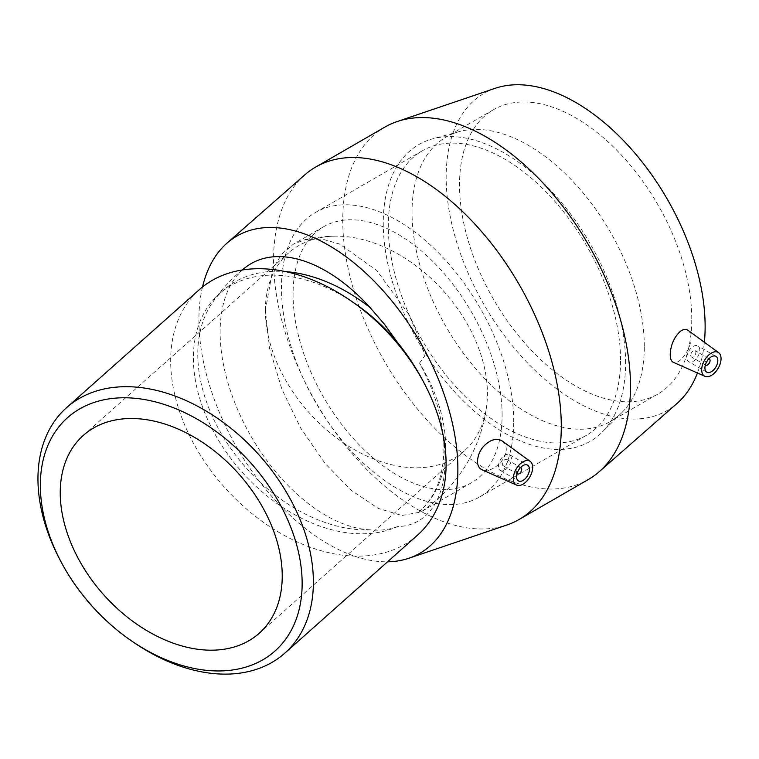 <?xml version="1.0" encoding="UTF-8"?>
<svg xmlns="http://www.w3.org/2000/svg" width="759" height="759" viewBox="0 0 759 759"><rect width="100%" height="100%" fill="white"/><g stroke="black" fill="none" stroke-linecap="round" stroke-linejoin="round"><path stroke-width="0.57" stroke-dasharray="3.79 2.85" d="M59.373 558.633A164.229 112.455 -131.6 0 0 134.039 642.617M417.516 535.161A164.229 112.455 48.4 0 1 264.009 522.723A164.229 112.455 48.4 0 1 170.671 360.781A164.229 112.455 48.4 0 1 199.285 289.691M423.266 381.454C461.178 451.188 447.952 525.389 397.393 526.632A147.806 101.213 48.4 0 1 265.176 494.394A147.806 101.213 48.4 0 1 193.384 358.001A147.806 101.213 48.4 0 1 219.142 294.008A147.806 101.213 48.4 0 1 354.823 303.486M419.518 363.106L424.499 356.246L420.685 341.597L408.703 314.273L376.73 270.441L339.624 244.047L322.139 239.066L305.289 239.588L293.448 244.151L281.76 254.066L272.832 268.838L265.394 310.346L269.578 348.409L281.855 389.12L300.706 428.123L324.994 463.341L351.104 490.2L378.143 508.359L401.891 515.494L420.619 512.078L421.824 511.319L419.898 511.073C435.628 496.633 443.636 475.827 443.892 448.654C443.626 420.989 435.495 392.469 419.518 363.106A147.806 101.213 48.4 0 1 419.926 511.054A147.806 101.213 48.4 0 1 419.518 511.405M265.394 310.346A132.37 90.644 48.4 0 1 288.458 253.041A132.37 90.644 48.4 0 1 335.212 236.153A132.37 90.644 48.4 0 1 486.595 406.435A132.37 90.644 48.4 0 1 464.356 450.893A132.37 90.644 48.4 0 1 340.63 440.865A132.37 90.644 48.4 0 1 265.394 310.346M397.393 526.632C389.13 529.735 380.022 530.797 370.079 529.839A147.806 101.213 48.4 0 1 230.954 448.759A147.806 101.213 48.4 0 1 211.372 304.236A147.806 101.213 48.4 0 1 223.516 290.118A147.806 101.213 48.4 0 1 285.308 271.57M370.079 529.839A149.703 86.431 60 0 1 241.419 417.972A149.703 86.431 60 0 1 245.669 267.263M517.002 473.701A3.653 2.106 -60 0 1 517.296 469.726A3.653 2.106 -60 0 1 520.589 467.478M507.505 461.092A3.653 2.106 -60 0 1 505.911 464.764A3.653 2.106 -60 0 1 503.103 465.741A3.653 2.106 -60 0 1 503.103 461.529A3.653 2.106 -60 0 1 506.746 459.423A3.653 2.106 -60 0 1 507.505 461.092M511.376 458.853A9.127 5.266 120 0 0 509.488 454.679A9.127 5.266 120 0 0 500.361 459.945A9.127 5.266 120 0 0 500.361 470.485A9.127 5.266 120 0 0 507.391 468.037A9.127 5.266 120 0 0 511.376 458.853M705.386 364.937A3.653 2.106 -60 0 1 704.921 363.504A3.653 2.106 -60 0 1 706.306 360.06A3.653 2.106 -60 0 1 708.972 358.713M690.728 355.307A3.653 2.106 120 0 0 691.487 356.977A3.653 2.106 120 0 0 695.13 354.87A3.653 2.106 120 0 0 695.13 350.658A3.653 2.106 120 0 0 692.322 351.635A3.653 2.106 120 0 0 690.728 355.307M686.857 357.546A9.127 5.266 -60 0 1 690.842 348.362A9.127 5.266 -60 0 1 697.872 345.914A9.127 5.266 -60 0 1 697.872 356.455A9.127 5.266 -60 0 1 688.745 361.72A9.127 5.266 -60 0 1 686.857 357.546M502.505 441.188C504.953 443.047 506.196 445.732 506.253 449.252C506.68 460.817 490.134 474.024 482.107 469.821M688.071 330.364C689.969 331.835 690.937 334.368 690.984 337.973C691.297 349.624 678.65 365.553 673.318 362.309M304.738 174.912A203.459 117.465 -120 0 0 315.697 401.985A203.459 117.465 -120 0 0 506.86 525.01M384.889 127.095A203.459 117.465 -120 0 0 384.889 362.034A203.459 117.465 -120 0 0 588.348 479.508M202.511 286.978A183.118 105.719 -120 0 0 248.364 465.988A183.118 105.719 -120 0 0 387.555 561.802M502.097 415.04A147.806 85.34 -120 0 0 437.582 266.295A147.806 85.34 -120 0 0 323.685 226.704A147.806 85.34 -120 0 0 323.685 397.374A147.806 85.34 -120 0 0 471.491 482.705A147.806 85.34 -120 0 0 502.097 415.04M513.71 421.748A164.229 94.818 -120 0 0 442.032 256.476A164.229 94.818 -120 0 0 315.478 212.473A164.229 94.818 -120 0 0 315.469 402.109A164.229 94.818 -120 0 0 479.697 496.927A164.229 94.818 -120 0 0 513.71 421.748M620.549 360.07A164.229 94.818 -120 0 0 548.861 194.797A164.229 94.818 -120 0 0 422.308 150.794A164.229 94.818 -120 0 0 422.308 340.43A164.229 94.818 -120 0 0 586.536 435.249A164.229 94.818 -120 0 0 620.549 360.07M625.596 362.982A171.363 98.936 -120 0 0 559.098 199.721A171.363 98.936 -120 0 0 432.592 138.869A171.363 98.936 -120 0 0 418.74 342.489A171.363 98.936 -120 0 0 602.01 432.307A171.363 98.936 -120 0 0 625.596 362.982M644.296 346.36A164.229 94.818 -120 0 0 580.569 189.902A164.229 94.818 -120 0 0 459.328 131.582A164.229 94.818 -120 0 0 446.055 137.085A164.229 94.818 -120 0 0 446.055 326.721A164.229 94.818 -120 0 0 610.283 421.539A164.229 94.818 -120 0 0 621.687 412.801A164.229 94.818 -120 0 0 644.296 346.36M691.772 318.941A164.229 94.818 -120 0 0 620.094 153.669A164.229 94.818 -120 0 0 493.54 109.675A164.229 94.818 -120 0 0 493.53 299.312A164.229 94.818 -120 0 0 657.759 394.13A164.229 94.818 -120 0 0 691.772 318.941M495.153 88.319A183.118 105.719 -120 0 0 484.09 304.757A183.118 105.719 -120 0 0 677.066 403.409M697.436 372.992A183.118 105.719 -120 0 0 704.38 342.271M421.824 511.319A150.557 150.557 0 0 0 486.595 406.435M335.269 236.153A150.557 150.557 0 0 0 305.289 239.588M219.142 294.008L223.516 290.118M259.198 633.281L464.356 450.893M83.3 435.429L288.458 253.041M242.187 270.024A150.557 150.557 0 0 0 211.372 304.236M503.103 465.741L516.983 473.758M506.746 459.423L520.636 467.44M500.361 470.485L518.425 480.912M509.488 454.679L527.552 465.106M709.02 358.675L695.13 350.658M705.367 364.994L691.487 356.977M715.936 356.351L697.872 345.914M706.809 372.147L688.745 361.72M323.685 226.704L293.448 244.151M471.491 482.705L420.619 512.078M422.308 150.794L315.478 212.473M586.536 435.249L479.697 496.927M459.328 131.582L432.592 138.869M621.687 412.801L602.01 432.307M493.54 109.675L446.055 137.085M657.759 394.13L610.283 421.539"/><path stroke-width="1.14" d="M40.341 485.276A156.088 106.886 48.4 0 1 184.627 412.592A156.088 106.886 48.4 0 1 299.425 608.329A156.088 106.886 48.4 0 1 131.677 641.004A156.088 106.886 48.4 0 1 60.711 561.176A156.088 106.886 48.4 0 1 40.341 485.276M131.677 641.004L134.039 642.617A164.229 112.455 -131.6 0 0 284.805 653.157A164.229 112.455 -131.6 0 0 259.73 455.694A164.229 112.455 -131.6 0 0 66.564 407.678A164.229 112.455 -131.6 0 0 37.95 478.777A164.229 112.455 -131.6 0 0 59.373 558.633L60.711 561.176M60.236 492.733A132.37 90.644 48.4 0 1 83.3 435.429A132.37 90.644 48.4 0 1 238.99 474.128A132.37 90.644 48.4 0 1 259.198 633.281A132.37 90.644 48.4 0 1 135.472 623.253A132.37 90.644 48.4 0 1 60.236 492.733M66.564 407.678L199.285 289.691A164.229 112.455 48.4 0 1 350.041 300.222A164.229 112.455 48.4 0 1 424.708 384.206A164.229 112.455 48.4 0 1 417.516 535.161L284.805 653.157M350.041 300.222L354.823 303.486A147.806 101.213 48.4 0 1 397.393 342.337C407.308 354.444 415.932 367.479 423.266 381.454L424.708 384.206M285.308 271.57A147.806 101.213 48.4 0 1 370.079 307.594L384.367 324.169L397.393 342.337M242.187 270.024A150.557 150.557 0 0 1 245.679 267.253A149.703 86.431 60 0 1 370.079 307.594M520.589 467.478A3.653 2.106 -60 0 1 520.94 467.61A3.653 2.106 -60 0 1 521.699 469.29A3.653 2.106 -60 0 1 520.105 472.961A3.653 2.106 -60 0 1 517.296 473.939A3.653 2.106 -60 0 1 517.002 473.701M529.44 469.29A9.127 5.266 -60 0 1 525.456 478.464A9.127 5.266 -60 0 1 518.425 480.912A9.127 5.266 -60 0 1 518.425 470.381A9.127 5.266 -60 0 1 527.552 465.106A9.127 5.266 -60 0 1 529.44 469.29M708.972 358.713A3.653 2.106 -60 0 1 709.323 358.855A3.653 2.106 -60 0 1 709.323 363.068A3.653 2.106 -60 0 1 705.68 365.174A3.653 2.106 -60 0 1 705.386 364.937M704.921 367.973A9.127 5.266 -60 0 1 708.906 358.789A9.127 5.266 -60 0 1 715.936 356.351A9.127 5.266 -60 0 1 715.936 366.882A9.127 5.266 -60 0 1 706.809 372.147A9.127 5.266 -60 0 1 704.921 367.973M721.05 358.665A13.69 7.903 -60 0 1 715.348 372.138A13.69 7.903 -60 0 1 704.969 376.322A13.69 7.903 -60 0 1 702.369 365.335A13.69 7.903 -60 0 1 711.657 352.916A13.69 7.903 -60 0 1 718.621 352.66A13.69 7.903 -60 0 1 721.05 358.665M522.704 462.003A13.69 7.903 120 0 0 513.312 478.597A13.69 7.903 120 0 0 516.585 485.086A13.69 7.903 120 0 0 529.829 476.965A13.69 7.903 120 0 0 530.237 461.425A13.69 7.903 120 0 0 522.704 462.003M516.585 485.086L482.098 469.821C479.1 468.398 477.563 465.533 477.477 461.235C478.132 452.136 482.667 445.277 491.073 440.647C495.561 438.844 499.375 439.025 502.505 441.188L530.237 461.425M704.969 376.322L673.318 362.318C671.298 361.331 670.273 358.76 670.216 354.586C670.681 345.089 674.001 337.385 680.178 331.465C683.204 329.226 685.842 328.856 688.071 330.364L718.621 352.66M387.555 561.802A183.118 105.719 -120 0 0 408.892 558.235L506.86 525.01A203.459 117.465 -120 0 0 519.156 519.45A203.459 117.465 -120 0 0 561.29 426.311A203.459 117.465 -120 0 0 472.487 221.552A203.459 117.465 -120 0 0 315.697 167.046A203.459 117.465 -120 0 0 304.738 174.912L226.979 243.146A183.118 105.719 -120 0 0 202.511 286.978M519.156 519.45L588.348 479.508A203.459 117.465 -120 0 0 599.306 471.643A203.459 117.465 -120 0 0 630.482 386.359A203.459 117.465 -120 0 0 549.193 189.835A203.459 117.465 -120 0 0 397.175 121.544A203.459 117.465 -120 0 0 384.889 127.095L315.697 167.046M408.892 558.235A183.118 105.719 -120 0 0 457.876 469.404A183.118 105.719 -120 0 0 371.018 278.079A183.118 105.719 -120 0 0 226.979 243.146M704.38 342.271A183.118 105.719 -120 0 0 705.13 326.655A183.118 105.719 -120 0 0 631.962 149.779A183.118 105.719 -120 0 0 495.153 88.319L397.175 121.544M599.306 471.643L677.066 403.409A183.118 105.719 -120 0 0 697.436 372.992"/></g></svg>
